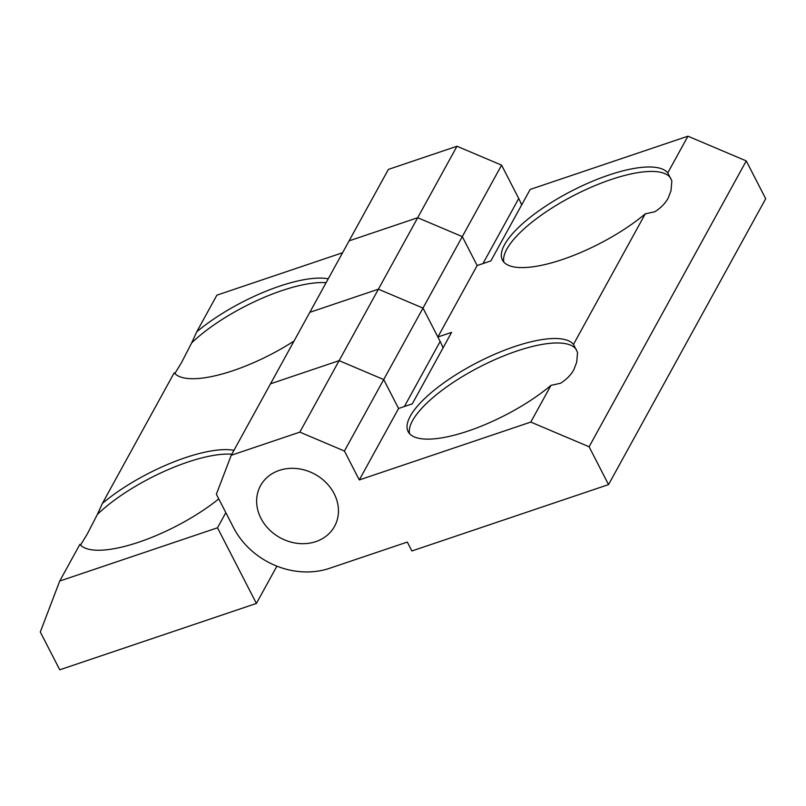 <?xml version="1.0" encoding="UTF-8"?>
<svg xmlns="http://www.w3.org/2000/svg" width="806" height="806" viewBox="0 0 806 806"><rect width="100%" height="100%" fill="white"/><g stroke="black" fill="none" stroke-linecap="round" stroke-linejoin="round"><path stroke-width="1.21" d="M231.816 454.211A93.556 29.802 -27.2 0 0 97.355 514.43L102.422 503.377A93.556 29.802 152.8 0 1 233.952 450.322M80.55 545.068L87.31 533.965L97.355 514.43M326.108 282.684A93.556 29.802 -27.2 0 0 191.657 342.903L196.724 331.85A93.556 29.802 152.8 0 1 328.244 278.795M174.842 373.541L181.602 362.438L191.657 342.903M294.029 341.039A93.556 29.802 152.8 0 1 174.197 372.815L102.422 503.377M218.769 498.894A93.556 29.802 152.8 0 1 79.905 544.342L59.735 581.035L217.509 527.789L225.831 512.656M342.57 252.741L216.895 295.157L196.724 331.85M217.509 527.789L256.399 603.442L59.745 669.806L40.3 631.975L59.735 581.035M608.54 484.608L765.7 198.729L746.255 160.908L687.941 136.194L530.167 189.44L490.874 260.912L477.152 265.537L462.291 236.611L417.699 217.721L349.099 240.863L417.699 217.721L462.291 236.611L477.152 265.537L437.87 337.009L451.582 332.374L412.299 403.846L398.577 408.481L359.285 479.943L530.791 422.072L589.105 446.786L608.54 484.608L411.886 550.972L407.312 542.075L329.563 568.311A73.9 63.342 28.8 0 1 233.518 527.608L216.371 494.229L231.231 455.279L299.832 432.127L344.424 451.017L359.285 479.943M521.643 204.936A73.9 63.342 -151.2 0 0 518.732 198.518L501.584 165.139L456.992 146.249L378.407 289.183L309.806 312.335L378.407 289.183L422.999 308.083L378.407 289.183L339.114 360.655L383.706 379.555L422.999 308.083L437.87 337.009M443.068 347.88A73.9 63.342 -151.2 0 0 440.157 341.462L422.999 308.083L501.584 165.139M231.231 455.279L270.514 383.807L339.114 360.655L270.514 383.807L388.391 169.401L456.992 146.249M344.424 451.017L383.706 379.555L398.577 408.481L383.706 379.555L339.114 360.655L299.832 432.127M256.399 603.442L276.901 566.144M670.773 178.338A93.556 29.802 -27.2 0 0 591.795 186.972A93.556 29.802 -27.2 0 0 506.853 249.094A93.556 29.802 -27.2 0 0 503.851 262.131M654.895 211.706L645.253 213.852A93.556 29.802 152.8 0 1 559.777 260.388A93.556 29.802 152.8 0 1 502.42 260.056A93.556 29.802 152.8 0 1 504.566 244.651A93.556 29.802 152.8 0 1 587.796 183.264A93.556 29.802 152.8 0 1 667.771 172.887L671.851 180.856L671.005 190.71L668.083 198.276C665.232 203.434 660.839 207.908 654.895 211.706M576.471 349.864A93.556 29.802 -27.2 0 0 497.504 358.499A93.556 29.802 -27.2 0 0 412.561 420.621A93.556 29.802 -27.2 0 0 409.559 433.658M560.603 383.233L550.961 385.379A93.556 29.802 152.8 0 1 465.485 431.915A93.556 29.802 152.8 0 1 408.118 431.583A93.556 29.802 152.8 0 1 410.274 416.178A93.556 29.802 152.8 0 1 493.494 354.791A93.556 29.802 152.8 0 1 573.479 344.414L577.559 352.383L576.703 362.237L573.781 369.803C570.94 374.961 566.547 379.435 560.603 383.233M260.963 518.349A42.224 36.199 28.8 0 1 260.54 485.665A42.224 36.199 28.8 0 1 297.071 468.588A42.224 36.199 28.8 0 1 334.137 493.655A42.224 36.199 28.8 0 1 334.55 526.348A42.224 36.199 28.8 0 1 298.029 543.425A42.224 36.199 28.8 0 1 260.963 518.349A42.224 36.199 -151.2 0 0 298.029 543.425A42.224 36.199 -151.2 0 0 334.55 526.348A42.224 36.199 -151.2 0 0 334.137 493.655A42.224 36.199 -151.2 0 0 297.071 468.588A42.224 36.199 -151.2 0 0 260.54 485.665A42.224 36.199 -151.2 0 0 260.963 518.349M645.253 213.852L573.479 344.414M687.941 136.194L667.771 172.887M550.961 385.379L530.791 422.072M746.255 160.908L589.105 446.786M404.39 406.516L440.157 341.462M482.965 263.582L518.732 198.518"/></g></svg>
